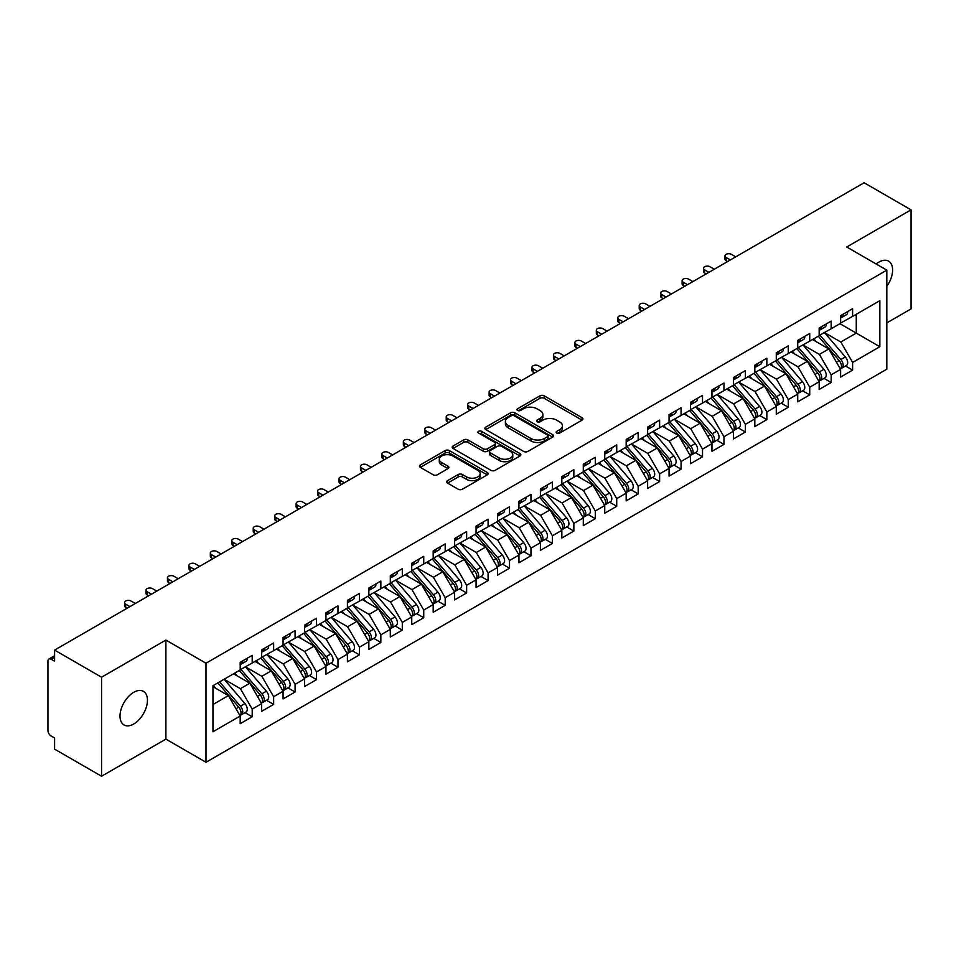 <?xml version="1.0" encoding="UTF-8"?>
<svg xmlns="http://www.w3.org/2000/svg" width="959" height="959" viewBox="0 0 959 959"><rect width="100%" height="100%" fill="white"/><g stroke="black" fill="none" stroke-linecap="round" stroke-linejoin="round"><path stroke-width="1.44" d="M556.759 433.048A2.086 1.199 0 0 0 559.708 433.048L582.065 420.138A2.973 1.714 0 0 0 582.94 418.915A2.973 1.714 0 0 0 582.065 417.704L544.185 395.827A2.973 1.714 0 0 0 539.965 395.827L517.608 408.738A2.086 1.199 0 0 0 516.997 409.589A2.086 1.199 0 0 0 517.608 410.44A2.086 1.199 0 0 0 520.557 410.44L523.446 408.774A9.53 5.502 0 0 1 536.92 408.774L540.073 410.596A9.53 5.502 0 0 1 542.866 414.48A9.53 5.502 0 0 1 540.073 418.376L537.184 420.042A2.086 1.199 0 0 0 536.572 420.893A2.086 1.199 0 0 0 537.184 421.744A2.086 1.199 0 0 0 540.133 421.744L543.022 420.078A9.53 5.502 0 0 1 556.496 420.078L559.648 421.9A9.53 5.502 0 0 1 562.442 425.784A9.53 5.502 0 0 1 559.648 429.68L556.759 431.346A2.086 1.199 0 0 0 556.148 432.197A2.086 1.199 0 0 0 556.759 433.048L556.759 431.346M133.721 724.009A19.408 11.208 120 0 0 146.403 706.903A19.408 11.208 120 0 0 143.43 691.355A19.408 11.208 120 0 0 133.721 692.314A19.408 11.208 120 0 0 121.05 709.42A19.408 11.208 120 0 0 124.023 724.968A19.408 11.208 120 0 0 133.721 724.009M886.823 286.297A19.408 11.208 120 0 0 888.585 261.136A19.408 11.208 120 0 0 878.888 262.107A19.408 11.208 120 0 0 876.154 263.989M447.565 480.651A2.973 1.714 0 0 0 446.702 481.874A2.973 1.714 0 0 0 447.565 483.084L458.198 489.222A2.973 1.714 0 0 0 462.406 489.222L487.244 474.885A2.973 1.714 0 0 0 488.119 473.662A2.973 1.714 0 0 0 487.244 472.451L449.363 450.574A2.973 1.714 0 0 0 445.144 450.574L420.318 464.911A2.973 1.714 0 0 0 419.443 466.134A2.973 1.714 0 0 0 420.318 467.345L433.156 474.765A2.973 1.714 0 0 0 437.364 474.765L447.985 468.627A2.973 1.714 0 0 0 448.86 467.405A2.973 1.714 0 0 0 447.985 466.194L441.619 462.514A7.96 4.591 0 0 1 439.294 459.265A7.96 4.591 0 0 1 444.209 455.022A7.96 4.591 0 0 1 452.888 456.016L477.822 470.413A7.96 4.591 0 0 1 480.159 473.662A7.96 4.591 0 0 1 475.244 477.918A7.96 4.591 0 0 1 466.565 476.911L462.406 474.513A2.973 1.714 0 0 0 458.198 474.513L447.565 480.651L447.565 483.084M886.823 322.895L911.05 308.906L911.05 209.853L864.083 182.749L54.603 650.094L54.603 661.242L51.163 659.265A4.543 2.625 -120 0 0 48.897 659.037A4.543 2.625 -120 0 0 47.95 661.123L47.95 730.446A4.543 2.625 -120 0 0 51.163 736.021L54.603 737.998L54.603 749.147L101.558 776.251L165.895 739.113L205.993 762.261L205.993 663.22L165.895 640.073L101.558 677.21L54.603 650.094M911.05 209.853L846.725 247.002L886.823 270.15L205.993 663.22M523.662 451.425A2.973 1.714 0 0 0 527.87 451.425L552.708 437.088A2.973 1.714 0 0 0 553.583 435.877A2.973 1.714 0 0 0 552.708 434.655L514.815 412.79A2.973 1.714 0 0 0 510.608 412.79L485.769 427.127A2.973 1.714 0 0 0 484.894 428.337A2.973 1.714 0 0 0 485.769 429.548L523.662 451.425M479.344 433.492A2.086 1.199 0 0 1 481.454 433.792L519.934 456.004L495.144 470.33A2.973 1.714 0 0 1 490.924 470.33L453.044 448.452L463.677 442.363L463.677 439.881L453.044 446.019A2.973 1.714 0 0 0 452.168 447.23A2.973 1.714 0 0 0 453.044 448.452L453.044 446.019M463.677 442.363A2.973 1.714 0 0 1 467.884 442.363L467.884 439.881A2.973 1.714 0 0 0 463.677 439.881M467.884 439.881L483.24 448.752A2.973 1.714 0 0 0 487.46 448.752L494.508 444.688A2.973 1.714 0 0 0 495.383 443.466A2.973 1.714 0 0 0 494.508 442.255L478.505 433.012A2.086 1.199 0 0 1 477.906 432.161A2.086 1.199 0 0 1 479.188 431.059A2.086 1.199 0 0 1 481.454 431.31L519.97 453.559A2.973 1.714 0 0 1 520.845 454.77A2.973 1.714 0 0 1 519.97 455.981L519.97 453.559M205.993 762.261L886.823 369.191L886.823 270.15M839.964 323.698L879.847 346.726L879.847 300.67L852.611 316.386L852.611 308.714L840.611 315.643L840.611 323.327L831.177 328.769L831.177 321.097L819.166 328.026L819.166 335.698L809.732 341.152L809.732 333.468L797.72 340.409L797.72 348.081L788.286 353.535L788.286 345.851L776.275 352.792L776.275 360.464L766.84 365.906L766.84 358.234L754.829 365.163L754.829 372.847L745.395 378.29L745.395 370.618L733.395 377.546L733.395 385.218L723.961 390.673L723.961 383.001L711.95 389.929L711.95 397.601L702.515 403.056L702.515 395.372L690.504 402.312L690.504 409.984L681.07 415.427L681.07 407.755L669.058 414.684L669.058 422.368L659.624 427.81L659.624 420.138L647.613 427.067L647.613 434.751L638.179 440.193L638.179 432.521L626.179 439.45L626.179 447.122L616.733 452.576L616.733 444.892L604.733 451.833L604.733 459.505L595.299 464.947L595.299 457.275L583.288 464.204L583.288 471.888L573.854 477.33L573.854 469.658L561.842 476.587L561.842 484.271L552.408 489.713L552.408 482.041L540.397 488.97L540.397 496.642L530.962 502.096L530.962 494.412L518.951 501.353L518.951 509.025L509.517 514.48L509.517 506.796L497.517 513.736L497.517 521.408L488.083 526.851L488.083 519.179L476.072 526.107L476.072 533.791L466.637 539.234L466.637 531.562L454.626 538.49L454.626 546.162L445.192 551.617L445.192 543.945L433.18 550.874L433.18 558.546L423.746 564L423.746 556.316L411.735 563.257L411.735 570.929L402.3 576.371L402.3 568.699L390.301 575.628L390.301 583.312L380.855 588.754L380.855 581.082L368.855 588.011L368.855 595.683L359.421 601.137L359.421 593.465L347.41 600.394L347.41 608.066L337.976 613.52L337.976 605.836L325.964 612.777L325.964 620.449L316.53 625.891L316.53 618.219L304.518 625.148L304.518 632.832L295.084 638.274L295.084 630.602L283.073 637.531L283.073 645.215L273.639 650.658L273.639 642.986L261.639 649.914L261.639 657.586L252.205 663.041L252.205 655.357L240.194 662.297L240.194 669.969L212.958 685.697L212.958 731.753L240.194 716.025L228.398 695.599L212.958 686.68M879.847 346.726L852.611 362.442L840.827 342.015L824.524 332.605M845.49 366.002L852.611 370.126L852.611 362.442M852.611 370.126L840.611 377.055L840.611 369.383L831.177 374.825L819.382 354.398L803.079 344.988M824.045 378.385L831.177 382.497L831.177 374.825M831.177 382.497L819.166 389.438L819.166 381.754L809.732 387.208L797.936 366.782L781.633 357.371M802.599 390.769L809.732 394.88L809.732 387.208M809.732 394.88L797.72 401.809L797.72 394.137L788.286 399.591L776.49 379.153L760.199 369.754L781.01 394.065L776.514 396.666A6.066 3.5 60 0 1 778.852 402.432A6.066 3.5 60 0 1 777.593 405.201A6.066 3.5 60 0 1 776.61 405.489M781.153 403.152L788.286 407.263L788.286 399.591M788.286 407.263L776.275 414.192L776.275 406.52L766.84 411.962L755.045 391.536L738.754 382.126M759.72 415.523L766.84 419.646L766.84 411.962M766.84 419.646L754.829 426.575L754.829 418.903L745.395 424.346L733.611 403.919L717.308 394.509M738.274 427.906L745.395 432.018L745.395 424.346M745.395 432.018L733.395 438.958L733.395 431.274L723.961 436.729L712.165 416.302L695.862 406.892M716.829 440.289L723.961 444.401L723.961 436.729M723.961 444.401L711.95 451.329L711.95 443.657L702.515 449.112L690.72 428.685L674.417 419.275L695.239 443.585L690.732 446.187A6.066 3.5 60 0 1 693.081 451.953A6.066 3.5 60 0 1 691.823 454.722A6.066 3.5 60 0 1 690.84 455.01M695.383 452.672L702.515 456.784L702.515 449.112M702.515 456.784L690.504 463.712L690.504 456.04L681.07 461.483L669.274 441.056L652.983 431.646L673.793 455.969L669.286 458.57A6.066 3.5 60 0 1 671.636 464.324A6.066 3.5 60 0 1 670.377 467.105A6.066 3.5 60 0 1 669.394 467.381M673.937 465.043L681.07 469.167L681.07 461.483M681.07 469.167L669.058 476.096L669.058 468.424L659.624 473.866L647.828 453.439L631.537 444.029M652.504 477.426L659.624 481.538L659.624 473.866M659.624 481.538L647.613 488.479L647.613 480.795L638.179 486.249L626.383 465.822L610.092 456.412M631.058 489.809L638.179 493.921L638.179 486.249M638.179 493.921L626.179 500.862L626.179 493.178L616.733 498.632L604.949 478.205L588.646 468.795M609.612 502.192L616.733 506.304L616.733 498.632M616.733 506.304L604.733 513.233L604.733 505.561L595.299 511.003L583.504 490.576L567.201 481.166L588.023 505.489L583.516 508.09A6.066 3.5 60 0 1 585.865 513.856A6.066 3.5 60 0 1 584.606 516.625A6.066 3.5 60 0 1 583.623 516.913M588.167 514.563L595.299 518.687L595.299 511.003M595.299 518.687L583.288 525.616L583.288 517.944L573.854 523.386L562.058 502.96L545.755 493.549M566.721 526.947L573.854 531.07L573.854 523.386M573.854 531.07L561.842 537.999L561.842 530.327L552.408 535.769L540.612 515.343L524.321 505.932M545.275 539.33L552.408 543.441L552.408 535.769M552.408 543.441L540.397 550.382L540.397 542.698L530.962 548.152L519.167 527.726L502.876 518.316L523.686 542.626L519.191 545.227A6.066 3.5 60 0 1 521.528 550.993A6.066 3.5 60 0 1 520.269 553.763A6.066 3.5 60 0 1 519.287 554.05M523.842 551.713L530.962 555.824L530.962 548.152M530.962 555.824L518.951 562.753L518.951 555.081L509.517 560.524L497.721 540.097L481.43 530.687L502.252 555.009L497.745 557.611A6.066 3.5 60 0 1 500.083 563.377A6.066 3.5 60 0 1 498.824 566.146A6.066 3.5 60 0 1 497.853 566.433M502.396 564.096L509.517 568.207L509.517 560.524M509.517 568.207L497.517 575.136L497.517 567.464L488.083 572.907L476.287 552.48L459.984 543.07L480.807 567.392L476.299 569.982A6.066 3.5 60 0 1 478.637 575.748A6.066 3.5 60 0 1 477.39 578.529A6.066 3.5 60 0 1 476.407 578.804M480.95 576.467L488.083 580.591L488.083 572.907M488.083 580.591L476.072 587.519L476.072 579.847L466.637 585.29L454.842 564.863L438.539 555.453M459.505 588.85L466.637 592.962L466.637 585.29M466.637 592.962L454.626 599.902L454.626 592.218L445.192 597.673L433.396 577.246L417.105 567.836M438.059 601.233L445.192 605.345L445.192 597.673M445.192 605.345L433.18 612.274L433.18 604.602L423.746 610.056L411.95 589.617L395.659 580.219M416.626 613.616L423.746 617.728L423.746 610.056M423.746 617.728L411.735 624.657L411.735 616.985L402.3 622.427L390.505 602L374.214 592.59L395.024 616.913L390.529 619.514A6.066 3.5 60 0 1 392.866 625.268A6.066 3.5 60 0 1 391.608 628.049A6.066 3.5 60 0 1 390.625 628.325M395.18 625.987L402.3 630.111L402.3 622.427M402.3 630.111L390.301 637.04L390.301 629.368L380.855 634.81L369.071 614.383L352.768 604.973M373.734 638.37L380.855 642.482L380.855 634.81M380.855 642.482L368.855 649.423L368.855 641.739L359.421 647.193L347.626 626.766L331.323 617.356M352.289 650.753L359.421 654.865L359.421 647.193M359.421 654.865L347.41 661.806L347.41 654.122L337.976 659.576L326.18 639.15L309.877 629.739L330.699 654.05L326.192 656.651A6.066 3.5 60 0 1 328.541 662.417A6.066 3.5 60 0 1 327.283 665.186A6.066 3.5 60 0 1 326.3 665.474M330.843 663.137L337.976 667.248L337.976 659.576M337.976 667.248L325.964 674.177L325.964 666.505L316.53 671.947L304.734 651.521L288.443 642.11L309.254 666.433L304.758 669.034A6.066 3.5 60 0 1 307.096 674.788A6.066 3.5 60 0 1 305.837 677.569A6.066 3.5 60 0 1 304.854 677.845M309.397 675.508L316.53 679.631L316.53 671.947M316.53 679.631L304.518 686.56L304.518 678.888L295.084 684.33L283.289 663.904L266.998 654.494M287.964 687.891L295.084 692.002L295.084 684.33M295.084 692.002L283.073 698.943L283.073 691.259L273.639 696.714L261.843 676.287L245.552 666.877M266.518 700.274L273.639 704.385L273.639 696.714M273.639 704.385L261.639 711.326L261.639 703.642L252.205 709.097L240.409 688.67L224.106 679.26L244.929 703.57L240.421 706.172A6.066 3.5 60 0 1 242.759 711.938A6.066 3.5 60 0 1 241.512 714.707A6.066 3.5 60 0 1 240.529 714.994M245.072 712.657L252.205 716.769L252.205 709.097M252.205 716.769L240.194 723.697L240.194 716.025M240.194 669.718L252.205 663.041M212.958 704.517L228.398 695.599M261.639 657.347L273.639 650.658M240.409 688.67L249.843 683.216L233.54 673.805M261.639 703.642L249.843 683.216M283.073 644.963L295.084 638.274M261.843 676.287L271.289 670.832L254.986 661.422M283.073 691.259L271.289 670.832M304.518 632.58L316.53 625.891M283.289 663.904L292.723 658.461L276.432 649.051M304.518 678.888L292.723 658.461M325.964 620.197L337.976 613.52M304.734 651.521L314.168 646.078L297.877 636.668M325.964 666.505L314.168 646.078M347.41 607.826L359.421 601.137M326.18 639.15L335.614 633.695L319.311 624.285M347.41 654.122L335.614 633.695M368.855 595.443L380.855 588.754M347.626 626.766L357.06 621.312L340.757 611.902M368.855 641.739L357.06 621.312M390.301 583.06L402.3 576.371M369.071 614.383L378.505 608.941L362.202 599.531M390.301 629.368L378.505 608.941M411.735 570.677L423.746 564M390.505 602L399.939 596.558L383.648 587.148M411.735 616.985L399.939 596.558M433.18 558.306L445.192 551.617M411.95 589.617L421.385 584.175L405.094 574.765M433.18 604.602L421.385 584.175M454.626 545.923L466.637 539.234M433.396 577.246L442.83 571.792L426.539 562.382M454.626 592.218L442.83 571.792M476.072 533.54L488.083 526.851M454.842 564.863L464.276 559.421L447.973 550.01M476.072 579.847L464.276 559.421M497.517 521.157L509.517 514.48M476.287 552.48L485.722 547.038L469.419 537.627M497.517 567.464L485.722 547.038M518.951 508.773L530.962 502.096M497.721 540.097L507.167 534.654L490.864 525.244M518.951 555.081L507.167 534.654M540.397 496.402L552.408 489.713M519.167 527.726L528.601 522.271L512.31 512.861M540.397 542.698L528.601 522.271M561.842 484.019L573.854 477.33M540.612 515.343L550.046 509.888L533.755 500.49M561.842 530.327L550.046 509.888M583.288 471.636L595.299 464.947M562.058 502.96L571.492 497.517L555.201 488.107M583.288 517.944L571.492 497.517M604.733 459.253L616.733 452.576M583.504 490.576L592.938 485.134L576.635 475.724M604.733 505.561L592.938 485.134M626.179 446.882L638.179 440.193M604.949 478.205L614.383 472.751L598.08 463.341M626.179 493.178L614.383 472.751M647.613 434.499L659.624 427.81M626.383 465.822L635.817 460.368L619.526 450.958M647.613 480.795L635.817 460.368M669.058 422.116L681.07 415.427M647.828 453.439L657.263 447.997L640.972 438.587M669.058 468.424L657.263 447.997M690.504 409.733L702.515 403.056M669.274 441.056L678.708 435.614L662.417 426.204M690.504 456.04L678.708 435.614M711.95 397.362L723.961 390.673M690.72 428.685L700.154 423.231L683.851 413.82M711.95 443.657L700.154 423.231M733.395 384.979L745.395 378.29M712.165 416.302L721.6 410.848L705.297 401.437M733.395 431.274L721.6 410.848M754.829 372.595L766.84 365.906M733.611 403.919L743.045 398.476L726.742 389.066M754.829 418.903L743.045 398.476M776.275 360.212L788.286 353.535M755.045 391.536L764.479 386.093L748.188 376.683M776.275 406.52L764.479 386.093M797.72 347.841L809.732 341.152M776.49 379.153L785.924 373.71L769.633 364.3M797.72 394.137L785.924 373.71M819.166 335.458L831.177 328.769M797.936 366.782L807.37 361.327L791.079 351.917M819.166 381.754L807.37 361.327M840.611 323.075L852.611 316.386M840.827 342.015L856.267 333.109L856.267 314.288L879.847 300.67M819.382 354.398L828.816 348.944L812.513 339.546M840.611 369.383L828.816 348.944M101.558 677.21L101.558 776.251M165.895 739.113L165.895 640.073M557.587 433.336L559.648 432.149A9.53 5.502 0 0 0 562.442 428.265L562.442 425.784M542.866 414.48L542.866 416.961A9.53 5.502 0 0 1 540.073 420.845L538.011 422.044M582.065 417.704L582.065 420.138L544.185 398.309A2.973 1.714 0 0 0 539.965 398.309L518.435 410.74M552.66 437.112L514.815 415.259A2.973 1.714 0 0 0 510.608 415.259L485.805 429.572L485.769 427.127M547.445 436.729A2.086 1.199 0 0 0 548.057 435.877A2.086 1.199 0 0 0 547.445 435.026L514.192 415.822A2.086 1.199 0 0 0 511.243 415.822L508.186 417.585A9.53 5.502 0 0 0 505.393 421.469A9.53 5.502 0 0 0 508.186 425.364L530.914 438.491A9.53 5.502 0 0 0 544.388 438.491L547.445 436.729L547.445 439.198A2.086 1.199 0 0 0 548.057 438.347L548.057 435.877M505.393 421.469L505.393 423.95A9.53 5.502 0 0 0 508.186 427.834L508.186 425.364M547.445 439.198L544.388 440.96A9.53 5.502 0 0 1 530.914 440.96L508.186 427.834M467.884 442.363L483.24 451.233A2.973 1.714 0 0 0 487.46 451.233L494.508 447.158A2.973 1.714 0 0 0 495.383 445.947L495.383 443.466M499.195 457.958A7.96 4.591 0 0 0 507.862 458.953A7.96 4.591 0 0 0 512.777 454.71A7.96 4.591 0 0 0 510.452 451.461L501.665 446.379A2.973 1.714 0 0 0 497.457 446.379L490.397 450.454A2.973 1.714 0 0 0 489.534 451.665A2.973 1.714 0 0 0 490.397 452.888L499.195 457.958L499.195 460.44A7.96 4.591 0 0 0 507.862 461.435A7.96 4.591 0 0 0 512.777 457.179L512.777 454.71M489.534 451.665L489.534 454.146A2.973 1.714 0 0 0 490.397 455.357L490.397 452.888M499.195 460.44L490.397 455.357M480.159 473.662L480.159 476.143A7.96 4.591 0 0 1 475.244 480.387A7.96 4.591 0 0 1 466.565 479.392L462.406 476.995A2.973 1.714 0 0 0 458.198 476.995L447.613 483.108M439.294 459.265L439.294 461.747A7.96 4.591 0 0 0 441.619 464.995L441.619 462.514M447.985 466.194L447.985 468.627L441.619 464.995M487.244 472.451L487.244 474.885L449.363 453.056A2.973 1.714 0 0 0 445.144 453.056L420.354 467.369M819.993 335.218L840.839 359.517A6.066 3.5 60 0 1 843.177 365.283A6.066 3.5 60 0 1 841.93 368.064L846.425 365.463A6.066 3.5 -120 0 0 847.684 362.682A6.066 3.5 -120 0 0 845.347 356.928L824.5 332.629M841.93 368.064A6.066 3.5 60 0 1 840.947 368.34M818.279 336.213L839.125 360.512A6.066 3.5 60 0 1 841.463 366.278A6.066 3.5 60 0 1 840.36 368.951M816.253 341.692L813.771 338.815M840.611 318.004A6.066 3.5 -120 0 0 841.463 315.523A6.066 3.5 -120 0 0 841.451 315.163M840.947 317.597A6.066 3.5 -120 0 0 841.93 317.309A6.066 3.5 -120 0 0 843.177 314.54A6.066 3.5 -120 0 0 843.165 314.168M847.672 311.567A6.066 3.5 60 0 1 847.684 311.939A6.066 3.5 60 0 1 846.425 314.72L841.93 317.309M735.745 256.844L731.465 254.363A3.788 2.194 -0 0 0 727.33 253.895A3.788 2.194 -0 0 0 724.992 255.909A3.788 2.194 -0 0 0 726.095 257.456L726.095 260.68A3.788 2.194 180 0 1 724.992 259.134L724.992 255.909M727.605 261.543L726.095 260.68M730.386 259.937L726.095 257.456M798.547 347.602L819.394 371.9A6.066 3.5 60 0 1 821.743 377.666A6.066 3.5 60 0 1 820.484 380.447L824.98 377.846A6.066 3.5 -120 0 0 826.238 375.065A6.066 3.5 -120 0 0 823.901 369.299L803.055 345M820.484 380.447A6.066 3.5 60 0 1 819.501 380.723M796.833 348.596L817.679 372.895A6.066 3.5 60 0 1 820.017 378.661A6.066 3.5 60 0 1 818.926 381.334M794.807 354.075L792.338 351.198M777.114 359.985L797.948 384.283A6.066 3.5 60 0 1 800.297 390.049A6.066 3.5 60 0 1 799.039 392.818L803.546 390.229A6.066 3.5 -120 0 0 804.793 387.448A6.066 3.5 -120 0 0 802.455 381.682L781.609 357.383M799.039 392.818A6.066 3.5 60 0 1 798.056 393.106M775.387 360.98L796.234 385.278A6.066 3.5 60 0 1 798.583 391.032A6.066 3.5 60 0 1 797.48 393.717M773.362 366.458L770.892 363.569M777.593 405.201L782.1 402.6A6.066 3.5 -120 0 0 783.359 399.831A6.066 3.5 -120 0 0 781.01 394.065M753.954 373.351L774.788 397.649A6.066 3.5 60 0 1 777.138 403.415A6.066 3.5 60 0 1 776.035 406.101M751.916 378.841L749.447 375.952M755.668 372.368L776.514 396.666M734.222 384.739L755.069 409.049A6.066 3.5 60 0 1 757.406 414.803A6.066 3.5 60 0 1 756.148 417.585L760.655 414.983A6.066 3.5 -120 0 0 761.914 412.214A6.066 3.5 -120 0 0 759.564 406.448L738.73 382.15M756.148 417.585A6.066 3.5 60 0 1 755.165 417.86M732.508 385.734L753.354 410.032A6.066 3.5 60 0 1 755.692 415.798A6.066 3.5 60 0 1 754.589 418.472M730.47 391.212L728.001 388.335M819.166 330.387A6.066 3.5 -120 0 0 820.017 327.906A6.066 3.5 -120 0 0 820.005 327.534M819.501 329.98A6.066 3.5 -120 0 0 820.484 329.692A6.066 3.5 -120 0 0 821.743 326.923A6.066 3.5 -120 0 0 821.731 326.551M826.226 323.95A6.066 3.5 60 0 1 826.238 324.322A6.066 3.5 60 0 1 824.98 327.091L820.484 329.692M714.311 269.215L710.02 266.746A3.788 2.194 -0 0 0 705.884 266.266A3.788 2.194 -0 0 0 703.546 268.292A3.788 2.194 -0 0 0 704.661 269.839L704.661 273.063A3.788 2.194 180 0 1 703.546 271.517L703.546 268.292M706.16 273.926L704.661 273.063M708.941 272.32L704.661 269.839M797.72 342.771A6.066 3.5 -120 0 0 798.583 340.289A6.066 3.5 -120 0 0 798.571 339.918M798.056 342.351A6.066 3.5 -120 0 0 799.039 342.075A6.066 3.5 -120 0 0 800.297 339.294A6.066 3.5 -120 0 0 800.286 338.923M804.781 336.333A6.066 3.5 60 0 1 804.793 336.693A6.066 3.5 60 0 1 803.546 339.474L799.039 342.075M692.866 281.598L688.574 279.129A3.788 2.194 -0 0 0 684.438 278.649A3.788 2.194 -0 0 0 682.101 280.675A3.788 2.194 -0 0 0 683.216 282.222L683.216 285.434A3.788 2.194 180 0 1 682.101 283.888L682.101 280.675M684.714 286.309L683.216 285.434M687.507 284.691L683.216 282.222M776.275 355.142A6.066 3.5 -120 0 0 777.138 352.672A6.066 3.5 -120 0 0 777.126 352.301M776.61 354.734A6.066 3.5 -120 0 0 777.593 354.458A6.066 3.5 -120 0 0 778.852 351.677A6.066 3.5 -120 0 0 778.84 351.306M783.347 348.704A6.066 3.5 60 0 1 783.359 349.076A6.066 3.5 60 0 1 782.1 351.857L777.593 354.458M671.42 293.981L667.128 291.5A3.788 2.194 -0 0 0 663.005 291.033A3.788 2.194 -0 0 0 660.655 293.058A3.788 2.194 -0 0 0 661.77 294.605L661.77 297.817A3.788 2.194 180 0 1 660.655 296.271L660.655 293.058M663.268 298.681L661.77 297.817M666.061 297.074L661.77 294.605M754.829 367.525A6.066 3.5 -120 0 0 755.692 365.043A6.066 3.5 -120 0 0 755.68 364.684M755.165 367.117A6.066 3.5 -120 0 0 756.148 366.829A6.066 3.5 -120 0 0 757.406 364.06A6.066 3.5 -120 0 0 757.394 363.689M761.902 361.087A6.066 3.5 60 0 1 761.914 361.459A6.066 3.5 60 0 1 760.655 364.24L756.148 366.829M649.974 306.365L645.683 303.883A3.788 2.194 -0 0 0 641.559 303.416A3.788 2.194 -0 0 0 639.221 305.43A3.788 2.194 -0 0 0 640.324 306.976L640.324 310.201A3.788 2.194 180 0 1 639.221 308.654L639.221 305.43M641.823 311.064L640.324 310.201M644.616 309.457L640.324 306.976M712.777 397.122L733.623 421.421A6.066 3.5 60 0 1 735.961 427.187A6.066 3.5 60 0 1 734.702 429.968L739.209 427.366A6.066 3.5 -120 0 0 740.468 424.585A6.066 3.5 -120 0 0 738.13 418.819L717.284 394.521M734.702 429.968A6.066 3.5 60 0 1 733.731 430.243M711.063 398.117L731.909 422.416A6.066 3.5 60 0 1 734.246 428.182A6.066 3.5 60 0 1 733.144 430.855M709.025 403.595L706.555 400.718M733.395 379.908A6.066 3.5 -120 0 0 734.246 377.426A6.066 3.5 -120 0 0 734.234 377.055M733.731 379.5A6.066 3.5 -120 0 0 734.702 379.213A6.066 3.5 -120 0 0 735.961 376.443A6.066 3.5 -120 0 0 735.949 376.072M740.456 373.471A6.066 3.5 60 0 1 740.468 373.842A6.066 3.5 60 0 1 739.209 376.611L734.702 379.213M628.529 318.736L624.249 316.266A3.788 2.194 -0 0 0 620.113 315.787A3.788 2.194 -0 0 0 617.776 317.813A3.788 2.194 -0 0 0 618.879 319.359L618.879 322.584A3.788 2.194 180 0 1 617.776 321.037L617.776 317.813M620.389 323.447L618.879 322.584M623.17 321.84L618.879 319.359M691.331 409.505L712.177 433.804A6.066 3.5 60 0 1 714.515 439.57A6.066 3.5 60 0 1 713.268 442.351L717.764 439.749A6.066 3.5 -120 0 0 719.022 436.968A6.066 3.5 -120 0 0 716.685 431.202L695.838 406.904M713.268 442.351A6.066 3.5 60 0 1 712.285 442.626M689.617 410.5L710.463 434.799A6.066 3.5 60 0 1 712.801 440.565A6.066 3.5 60 0 1 711.698 443.238M687.591 415.978L685.11 413.101M691.823 454.722L696.33 452.121A6.066 3.5 -120 0 0 697.577 449.351A6.066 3.5 -120 0 0 695.239 443.585M668.171 422.871L689.018 447.17A6.066 3.5 60 0 1 691.367 452.936A6.066 3.5 60 0 1 690.264 455.621M666.145 428.361L663.676 425.472M669.885 421.888L690.732 446.187M670.377 467.105L674.884 464.504A6.066 3.5 -120 0 0 676.131 461.735A6.066 3.5 -120 0 0 673.793 455.969M646.726 435.254L667.572 459.553A6.066 3.5 60 0 1 669.921 465.319A6.066 3.5 60 0 1 668.819 467.992M644.7 440.732L642.23 437.855M648.452 434.271L669.286 458.57M627.006 446.642L647.852 470.941A6.066 3.5 60 0 1 650.19 476.707A6.066 3.5 60 0 1 648.931 479.488L653.439 476.887A6.066 3.5 -120 0 0 654.697 474.106A6.066 3.5 -120 0 0 652.348 468.34L631.501 444.041M648.931 479.488A6.066 3.5 60 0 1 647.948 479.764M625.292 447.637L646.138 471.936A6.066 3.5 60 0 1 648.476 477.702A6.066 3.5 60 0 1 647.373 480.375M623.254 453.116L620.785 450.239M711.95 392.291A6.066 3.5 -120 0 0 712.801 389.81A6.066 3.5 -120 0 0 712.789 389.438M712.285 391.871A6.066 3.5 -120 0 0 713.268 391.596A6.066 3.5 -120 0 0 714.515 388.815A6.066 3.5 -120 0 0 714.515 388.455M719.01 385.854A6.066 3.5 60 0 1 719.022 386.225A6.066 3.5 60 0 1 717.764 388.994L713.268 391.596M607.083 331.119L602.803 328.649A3.788 2.194 -0 0 0 598.668 328.17A3.788 2.194 -0 0 0 596.33 330.196A3.788 2.194 -0 0 0 597.445 331.742L597.445 334.955A3.788 2.194 180 0 1 596.33 333.408L596.33 330.196M598.943 335.83L597.445 334.955M601.725 334.212L597.445 331.742M690.504 404.662A6.066 3.5 -120 0 0 691.367 402.193A6.066 3.5 -120 0 0 691.355 401.821M690.84 404.254A6.066 3.5 -120 0 0 691.823 403.979A6.066 3.5 -120 0 0 693.081 401.198A6.066 3.5 -120 0 0 693.069 400.826M697.565 398.225A6.066 3.5 60 0 1 697.577 398.596A6.066 3.5 60 0 1 696.33 401.377L691.823 403.979M585.649 343.502L581.358 341.02A3.788 2.194 -0 0 0 577.222 340.553A3.788 2.194 -0 0 0 574.885 342.579A3.788 2.194 -0 0 0 575.999 344.125L575.999 347.338A3.788 2.194 180 0 1 574.885 345.791L574.885 342.579M577.498 348.201L575.999 347.338M580.279 346.595L575.999 344.125M669.058 417.045A6.066 3.5 -120 0 0 669.921 414.576A6.066 3.5 -120 0 0 669.909 414.204M669.394 416.638A6.066 3.5 -120 0 0 670.377 416.362A6.066 3.5 -120 0 0 671.636 413.581A6.066 3.5 -120 0 0 671.624 413.209M676.131 410.608A6.066 3.5 60 0 1 676.131 410.979A6.066 3.5 60 0 1 674.884 413.761L670.377 416.362M564.204 355.885L559.912 353.403A3.788 2.194 -0 0 0 555.776 352.936A3.788 2.194 -0 0 0 553.439 354.95A3.788 2.194 -0 0 0 554.554 356.496L554.554 359.721A3.788 2.194 180 0 1 553.439 358.175L553.439 354.95M556.052 360.584L554.554 359.721M558.845 358.978L554.554 356.496M647.613 429.428A6.066 3.5 -120 0 0 648.476 426.947A6.066 3.5 -120 0 0 648.464 426.575M647.948 429.021A6.066 3.5 -120 0 0 648.931 428.733A6.066 3.5 -120 0 0 650.19 425.964A6.066 3.5 -120 0 0 650.178 425.592M654.685 422.991A6.066 3.5 60 0 1 654.697 423.363A6.066 3.5 60 0 1 653.439 426.132L648.931 428.733M542.758 368.268L538.467 365.787A3.788 2.194 -0 0 0 534.343 365.307A3.788 2.194 -0 0 0 531.993 367.333A3.788 2.194 -0 0 0 533.108 368.879L533.108 372.104A3.788 2.194 180 0 1 531.993 370.558L531.993 367.333M534.607 372.967L533.108 372.104M537.4 371.361L533.108 368.879M605.561 459.025L626.407 483.324A6.066 3.5 60 0 1 628.744 489.09A6.066 3.5 60 0 1 627.486 491.871L631.993 489.27A6.066 3.5 -120 0 0 633.252 486.489A6.066 3.5 -120 0 0 630.902 480.723L610.068 456.424M627.486 491.871A6.066 3.5 60 0 1 626.515 492.147M603.846 460.02L624.693 484.319A6.066 3.5 60 0 1 627.03 490.085A6.066 3.5 60 0 1 625.927 492.758M601.808 465.499L599.339 462.622M584.115 471.408L604.961 495.707A6.066 3.5 60 0 1 607.299 501.473A6.066 3.5 60 0 1 606.052 504.242L610.547 501.641A6.066 3.5 -120 0 0 611.806 498.872A6.066 3.5 -120 0 0 609.468 493.106L588.622 468.807M606.052 504.242A6.066 3.5 60 0 1 605.069 504.53M582.401 472.391L603.247 496.69A6.066 3.5 60 0 1 605.585 502.456A6.066 3.5 60 0 1 604.482 505.141M580.375 477.882L577.893 474.993M584.606 516.625L589.102 514.024A6.066 3.5 -120 0 0 590.36 511.255A6.066 3.5 -120 0 0 588.023 505.489M560.955 484.774L581.801 509.073A6.066 3.5 60 0 1 584.139 514.839A6.066 3.5 60 0 1 583.048 517.524M558.929 490.253L556.46 487.376M562.669 483.792L583.516 508.09M541.224 496.163L562.07 520.461A6.066 3.5 60 0 1 564.419 526.227A6.066 3.5 60 0 1 563.161 529.008L567.668 526.407A6.066 3.5 -120 0 0 568.915 523.626A6.066 3.5 -120 0 0 566.577 517.872L545.731 493.573M563.161 529.008A6.066 3.5 60 0 1 562.178 529.284M539.509 497.158L560.356 521.456A6.066 3.5 60 0 1 562.705 527.222A6.066 3.5 60 0 1 561.602 529.895M537.484 502.636L535.014 499.759M519.79 508.546L540.636 532.844A6.066 3.5 60 0 1 542.974 538.61A6.066 3.5 60 0 1 541.715 541.391L546.222 538.79A6.066 3.5 -120 0 0 547.481 536.009A6.066 3.5 -120 0 0 545.132 530.243L524.285 505.944M541.715 541.391A6.066 3.5 60 0 1 540.732 541.667M518.076 509.541L538.91 533.839A6.066 3.5 60 0 1 541.26 539.605A6.066 3.5 60 0 1 540.157 542.279M516.038 515.019L513.568 512.142M626.179 441.811A6.066 3.5 -120 0 0 627.03 439.33A6.066 3.5 -120 0 0 627.018 438.958M626.515 441.404A6.066 3.5 -120 0 0 627.486 441.116A6.066 3.5 -120 0 0 628.744 438.335A6.066 3.5 -120 0 0 628.732 437.975M633.24 435.374A6.066 3.5 60 0 1 633.252 435.746A6.066 3.5 60 0 1 631.993 438.515L627.486 441.116M521.312 380.639L517.021 378.17A3.788 2.194 -0 0 0 512.897 377.69A3.788 2.194 -0 0 0 510.56 379.716A3.788 2.194 -0 0 0 511.662 381.262L511.662 384.487A3.788 2.194 180 0 1 510.56 382.929L510.56 379.716M513.161 385.35L511.662 384.487M515.954 383.744L511.662 381.262M604.733 454.182A6.066 3.5 -120 0 0 605.585 451.713A6.066 3.5 -120 0 0 605.573 451.341M605.069 453.775A6.066 3.5 -120 0 0 606.052 453.499A6.066 3.5 -120 0 0 607.299 450.718A6.066 3.5 -120 0 0 607.287 450.346M611.794 447.745A6.066 3.5 60 0 1 611.806 448.117A6.066 3.5 60 0 1 610.547 450.898L606.052 453.499M499.867 393.022L495.587 390.553A3.788 2.194 -0 0 0 491.452 390.073A3.788 2.194 -0 0 0 489.114 392.099A3.788 2.194 -0 0 0 490.217 393.646L490.217 396.858A3.788 2.194 180 0 1 489.114 395.312L489.114 392.099M491.727 397.733L490.217 396.858M494.508 396.115L490.217 393.646M583.288 466.565A6.066 3.5 -120 0 0 584.139 464.096A6.066 3.5 -120 0 0 584.127 463.724M583.623 466.158A6.066 3.5 -120 0 0 584.606 465.882A6.066 3.5 -120 0 0 585.865 463.101A6.066 3.5 -120 0 0 585.853 462.729M590.348 460.128A6.066 3.5 60 0 1 590.36 460.5A6.066 3.5 60 0 1 589.102 463.281L584.606 465.882M478.433 405.405L474.142 402.924A3.788 2.194 -0 0 0 470.006 402.456A3.788 2.194 -0 0 0 467.668 404.47A3.788 2.194 -0 0 0 468.783 406.029L468.783 409.241A3.788 2.194 180 0 1 467.668 407.695L467.668 404.47M470.282 410.104L468.783 409.241M473.063 408.498L468.783 406.029M561.842 478.949A6.066 3.5 -120 0 0 562.705 476.467A6.066 3.5 -120 0 0 562.693 476.108M562.178 478.541A6.066 3.5 -120 0 0 563.161 478.253A6.066 3.5 -120 0 0 564.419 475.484A6.066 3.5 -120 0 0 564.407 475.113M568.903 472.511A6.066 3.5 60 0 1 568.915 472.883A6.066 3.5 60 0 1 567.668 475.664L563.161 478.253M456.987 417.788L452.696 415.307A3.788 2.194 -0 0 0 448.56 414.839A3.788 2.194 -0 0 0 446.223 416.853A3.788 2.194 -0 0 0 447.338 418.4L447.338 421.624A3.788 2.194 180 0 1 446.223 420.078L446.223 416.853M448.836 422.487L447.338 421.624M451.629 420.881L447.338 418.4M540.397 491.332A6.066 3.5 -120 0 0 541.26 488.85A6.066 3.5 -120 0 0 541.248 488.479M540.732 490.924A6.066 3.5 -120 0 0 541.715 490.636A6.066 3.5 -120 0 0 542.974 487.867A6.066 3.5 -120 0 0 542.962 487.496M547.469 484.894A6.066 3.5 60 0 1 547.481 485.266A6.066 3.5 60 0 1 546.222 488.035L541.715 490.636M435.542 430.159L431.25 427.69A3.788 2.194 -0 0 0 427.127 427.211A3.788 2.194 -0 0 0 424.777 429.236A3.788 2.194 -0 0 0 425.892 430.783L425.892 434.007A3.788 2.194 180 0 1 424.777 432.449L424.777 429.236M427.39 434.871L425.892 434.007M430.183 433.264L425.892 430.783M520.269 553.763L524.777 551.173A6.066 3.5 -120 0 0 526.035 548.392A6.066 3.5 -120 0 0 523.686 542.626M496.63 521.924L517.476 546.222A6.066 3.5 60 0 1 519.814 551.976A6.066 3.5 60 0 1 518.711 554.662M494.592 527.402L492.123 524.513M498.344 520.929L519.191 545.227M518.951 503.703A6.066 3.5 -120 0 0 519.814 501.233A6.066 3.5 -120 0 0 519.802 500.862M519.287 503.295A6.066 3.5 -120 0 0 520.269 503.019A6.066 3.5 -120 0 0 521.528 500.238A6.066 3.5 -120 0 0 521.516 499.867M526.023 497.277A6.066 3.5 60 0 1 526.035 497.637A6.066 3.5 60 0 1 524.777 500.418L520.269 503.019M414.096 442.543L409.805 440.073A3.788 2.194 -0 0 0 405.681 439.594A3.788 2.194 -0 0 0 403.343 441.619A3.788 2.194 -0 0 0 404.446 443.166L404.446 446.379A3.788 2.194 180 0 1 403.343 444.832L403.343 441.619M405.945 447.254L404.446 446.379M408.738 445.635L404.446 443.166M498.824 566.146L503.331 563.544A6.066 3.5 -120 0 0 504.59 560.775A6.066 3.5 -120 0 0 502.252 555.009M475.184 534.295L496.031 558.594A6.066 3.5 60 0 1 498.368 564.36A6.066 3.5 60 0 1 497.265 567.045M473.147 539.785L470.677 536.896M476.899 533.312L497.745 557.611M497.517 516.086A6.066 3.5 -120 0 0 498.368 513.616A6.066 3.5 -120 0 0 498.356 513.245M497.853 515.678A6.066 3.5 -120 0 0 498.824 515.403A6.066 3.5 -120 0 0 500.083 512.621A6.066 3.5 -120 0 0 500.071 512.25M504.578 509.649A6.066 3.5 60 0 1 504.59 510.02A6.066 3.5 60 0 1 503.331 512.801L498.824 515.403M392.651 454.926L388.371 452.444A3.788 2.194 -0 0 0 384.235 451.977A3.788 2.194 -0 0 0 381.898 453.991A3.788 2.194 -0 0 0 383.001 455.549L383.001 458.762A3.788 2.194 180 0 1 381.898 457.215L381.898 453.991M384.499 459.625L383.001 458.762M387.292 458.018L383.001 455.549M477.39 578.529L481.886 575.927A6.066 3.5 -120 0 0 483.144 573.146A6.066 3.5 -120 0 0 480.807 567.392M453.739 546.678L474.585 570.977A6.066 3.5 60 0 1 476.923 576.743A6.066 3.5 60 0 1 475.82 579.416M451.713 552.156L449.232 549.279M455.453 545.683L476.299 569.982M476.072 528.469A6.066 3.5 -120 0 0 476.923 525.988A6.066 3.5 -120 0 0 476.911 525.628M476.407 528.061A6.066 3.5 -120 0 0 477.39 527.774A6.066 3.5 -120 0 0 478.637 525.005A6.066 3.5 -120 0 0 478.625 524.633M483.132 522.032A6.066 3.5 60 0 1 483.144 522.403A6.066 3.5 60 0 1 481.886 525.184L477.39 527.774M371.205 467.309L366.925 464.827A3.788 2.194 -0 0 0 362.79 464.36A3.788 2.194 -0 0 0 360.452 466.374A3.788 2.194 -0 0 0 361.555 467.92L361.555 471.145A3.788 2.194 180 0 1 360.452 469.598L360.452 466.374M363.065 472.008L361.555 471.145M365.847 470.401L361.555 467.92M434.007 558.066L454.854 582.365A6.066 3.5 60 0 1 457.203 588.131A6.066 3.5 60 0 1 455.945 590.912L460.44 588.311A6.066 3.5 -120 0 0 461.699 585.529A6.066 3.5 -120 0 0 459.361 579.763L438.515 555.465M455.945 590.912A6.066 3.5 60 0 1 454.962 591.188M432.293 559.061L453.139 583.36A6.066 3.5 60 0 1 455.489 589.126A6.066 3.5 60 0 1 454.386 591.799M430.267 564.539L427.798 561.662M454.626 540.852A6.066 3.5 -120 0 0 455.489 538.371A6.066 3.5 -120 0 0 455.477 537.999M454.962 540.444A6.066 3.5 -120 0 0 455.945 540.157A6.066 3.5 -120 0 0 457.203 537.388A6.066 3.5 -120 0 0 457.191 537.016M461.687 534.415A6.066 3.5 60 0 1 461.699 534.786A6.066 3.5 60 0 1 460.44 537.555L455.945 540.157M349.771 479.68L345.48 477.21A3.788 2.194 -0 0 0 341.344 476.731A3.788 2.194 -0 0 0 339.007 478.757A3.788 2.194 -0 0 0 340.121 480.303L340.121 483.528A3.788 2.194 180 0 1 339.007 481.981L339.007 478.757M341.62 484.391L340.121 483.528M344.401 482.785L340.121 480.303M412.574 570.449L433.408 594.748A6.066 3.5 60 0 1 435.758 600.514A6.066 3.5 60 0 1 434.499 603.283L439.006 600.694A6.066 3.5 -120 0 0 440.253 597.913A6.066 3.5 -120 0 0 437.915 592.147L417.069 567.848M434.499 603.283A6.066 3.5 60 0 1 433.516 603.571M410.848 571.444L431.694 595.743A6.066 3.5 60 0 1 434.043 601.497A6.066 3.5 60 0 1 432.941 604.182M408.822 576.922L406.352 574.033M433.18 553.235A6.066 3.5 -120 0 0 434.043 550.754A6.066 3.5 -120 0 0 434.031 550.382M433.516 552.816A6.066 3.5 -120 0 0 434.499 552.54A6.066 3.5 -120 0 0 435.758 549.759A6.066 3.5 -120 0 0 435.746 549.387M440.241 546.798A6.066 3.5 60 0 1 440.253 547.157A6.066 3.5 60 0 1 439.006 549.939L434.499 552.54M328.326 492.063L324.034 489.593A3.788 2.194 -0 0 0 319.898 489.114A3.788 2.194 -0 0 0 317.561 491.14A3.788 2.194 -0 0 0 318.676 492.686L318.676 495.899A3.788 2.194 180 0 1 317.561 494.353L317.561 491.14M320.174 496.774L318.676 495.899M322.967 495.156L318.676 492.686M391.128 582.832L411.974 607.131A6.066 3.5 60 0 1 414.312 612.897A6.066 3.5 60 0 1 413.053 615.666L417.561 613.065A6.066 3.5 -120 0 0 418.819 610.296A6.066 3.5 -120 0 0 416.47 604.53L395.623 580.231M413.053 615.666A6.066 3.5 60 0 1 412.07 615.954M389.414 583.815L410.26 608.114A6.066 3.5 60 0 1 412.598 613.88A6.066 3.5 60 0 1 411.495 616.565M387.376 589.306L384.907 586.417M411.735 565.606A6.066 3.5 -120 0 0 412.598 563.137A6.066 3.5 -120 0 0 412.586 562.765M412.07 565.199A6.066 3.5 -120 0 0 413.053 564.923A6.066 3.5 -120 0 0 414.312 562.142A6.066 3.5 -120 0 0 414.3 561.77M418.807 559.169A6.066 3.5 60 0 1 418.819 559.541A6.066 3.5 60 0 1 417.561 562.322L413.053 564.923M306.88 504.446L302.588 501.965A3.788 2.194 -0 0 0 298.465 501.497A3.788 2.194 -0 0 0 296.115 503.523A3.788 2.194 -0 0 0 297.23 505.069L297.23 508.282A3.788 2.194 180 0 1 296.115 506.736L296.115 503.523M298.728 509.145L297.23 508.282M301.522 507.539L297.23 505.069M391.608 628.049L396.115 625.448A6.066 3.5 -120 0 0 397.374 622.679A6.066 3.5 -120 0 0 395.024 616.913M367.968 596.198L388.815 620.497A6.066 3.5 60 0 1 391.152 626.263A6.066 3.5 60 0 1 390.049 628.936M365.93 601.677L363.461 598.8M369.683 595.215L390.529 619.514M390.301 577.989A6.066 3.5 -120 0 0 391.152 575.52A6.066 3.5 -120 0 0 391.14 575.148M390.625 577.582A6.066 3.5 -120 0 0 391.608 577.306A6.066 3.5 -120 0 0 392.866 574.525A6.066 3.5 -120 0 0 392.854 574.153M397.362 571.552A6.066 3.5 60 0 1 397.374 571.924A6.066 3.5 60 0 1 396.115 574.705L391.608 577.306M285.434 516.829L281.143 514.348A3.788 2.194 -0 0 0 277.019 513.88A3.788 2.194 -0 0 0 274.682 515.894A3.788 2.194 -0 0 0 275.784 517.44L275.784 520.665A3.788 2.194 180 0 1 274.682 519.119L274.682 515.894M277.283 521.528L275.784 520.665M280.076 519.922L275.784 517.44M348.237 607.586L369.083 631.885A6.066 3.5 60 0 1 371.421 637.651A6.066 3.5 60 0 1 370.174 640.432L374.669 637.831A6.066 3.5 -120 0 0 375.928 635.05A6.066 3.5 -120 0 0 373.59 629.284L352.744 604.985M370.174 640.432A6.066 3.5 60 0 1 369.191 640.708M346.523 608.581L367.369 632.88A6.066 3.5 60 0 1 369.706 638.646A6.066 3.5 60 0 1 368.604 641.319M344.497 614.06L342.015 611.183M368.855 590.372A6.066 3.5 -120 0 0 369.706 587.891A6.066 3.5 -120 0 0 369.694 587.519M369.191 589.965A6.066 3.5 -120 0 0 370.174 589.677A6.066 3.5 -120 0 0 371.421 586.908A6.066 3.5 -120 0 0 371.409 586.536M375.916 583.935A6.066 3.5 60 0 1 375.928 584.307A6.066 3.5 60 0 1 374.669 587.076L370.174 589.677M263.989 529.212L259.709 526.731A3.788 2.194 -0 0 0 255.573 526.251A3.788 2.194 -0 0 0 253.236 528.277A3.788 2.194 -0 0 0 254.339 529.824L254.339 533.048A3.788 2.194 180 0 1 253.236 531.502L253.236 528.277M255.849 533.911L254.339 533.048M258.63 532.305L254.339 529.824M326.791 619.97L347.637 644.268A6.066 3.5 60 0 1 349.987 650.034A6.066 3.5 60 0 1 348.728 652.815L353.224 650.214A6.066 3.5 -120 0 0 354.482 647.433A6.066 3.5 -120 0 0 352.145 641.667L331.299 617.368M348.728 652.815A6.066 3.5 60 0 1 347.745 653.091M325.077 620.964L345.923 645.263A6.066 3.5 60 0 1 348.261 651.029A6.066 3.5 60 0 1 347.17 653.702M323.051 626.443L320.582 623.566M347.41 602.755A6.066 3.5 -120 0 0 348.261 600.274A6.066 3.5 -120 0 0 348.249 599.902M347.745 602.336A6.066 3.5 -120 0 0 348.728 602.06A6.066 3.5 -120 0 0 349.987 599.279A6.066 3.5 -120 0 0 349.975 598.919M354.47 596.318A6.066 3.5 60 0 1 354.482 596.69A6.066 3.5 60 0 1 353.224 599.459L348.728 602.06M242.555 541.583L238.264 539.114A3.788 2.194 -0 0 0 234.128 538.634A3.788 2.194 -0 0 0 231.79 540.66A3.788 2.194 -0 0 0 232.905 542.207L232.905 545.419A3.788 2.194 180 0 1 231.79 543.873L231.79 540.66M234.404 546.294L232.905 545.419M237.185 544.676L232.905 542.207M327.283 665.186L331.79 662.585A6.066 3.5 -120 0 0 333.037 659.816A6.066 3.5 -120 0 0 330.699 654.05M303.631 633.336L324.478 657.634A6.066 3.5 60 0 1 326.827 663.4A6.066 3.5 60 0 1 325.724 666.085M301.606 638.826L299.136 635.937M305.346 632.353L326.192 656.651M325.964 615.127A6.066 3.5 -120 0 0 326.827 612.657A6.066 3.5 -120 0 0 326.815 612.286M326.3 614.719A6.066 3.5 -120 0 0 327.283 614.443A6.066 3.5 -120 0 0 328.541 611.662A6.066 3.5 -120 0 0 328.529 611.291M333.025 608.689A6.066 3.5 60 0 1 333.037 609.061A6.066 3.5 60 0 1 331.79 611.842L327.283 614.443M221.109 553.966L216.818 551.497A3.788 2.194 -0 0 0 212.682 551.017A3.788 2.194 -0 0 0 210.345 553.043A3.788 2.194 -0 0 0 211.459 554.59L211.459 557.802A3.788 2.194 180 0 1 210.345 556.256L210.345 553.043M212.958 558.665L211.459 557.802M215.739 557.059L211.459 554.59M305.837 677.569L310.344 674.968A6.066 3.5 -120 0 0 311.603 672.199A6.066 3.5 -120 0 0 309.254 666.433M282.198 645.719L303.032 670.017A6.066 3.5 60 0 1 305.382 675.783A6.066 3.5 60 0 1 304.279 678.457M280.16 651.197L277.69 648.32M283.912 644.736L304.758 669.034M304.518 627.51A6.066 3.5 -120 0 0 305.382 625.04A6.066 3.5 -120 0 0 305.37 624.669M304.854 627.102A6.066 3.5 -120 0 0 305.837 626.826A6.066 3.5 -120 0 0 307.096 624.045A6.066 3.5 -120 0 0 307.084 623.674M311.591 621.072A6.066 3.5 60 0 1 311.603 621.444A6.066 3.5 60 0 1 310.344 624.225L305.837 626.826M199.664 566.349L195.372 563.868A3.788 2.194 -0 0 0 191.249 563.401A3.788 2.194 -0 0 0 188.899 565.414A3.788 2.194 -0 0 0 190.014 566.961L190.014 570.185A3.788 2.194 180 0 1 188.899 568.639L188.899 565.414M191.512 571.049L190.014 570.185M194.305 569.442L190.014 566.961M262.466 657.107L283.313 681.405A6.066 3.5 60 0 1 285.65 687.171A6.066 3.5 60 0 1 284.391 689.953L288.899 687.351A6.066 3.5 -120 0 0 290.157 684.57A6.066 3.5 -120 0 0 287.808 678.804L266.962 654.506M284.391 689.953A6.066 3.5 60 0 1 283.408 690.228M260.752 658.102L281.598 682.4A6.066 3.5 60 0 1 283.936 688.166A6.066 3.5 60 0 1 282.833 690.84M258.714 663.58L256.245 660.703M283.073 639.893A6.066 3.5 -120 0 0 283.936 637.411A6.066 3.5 -120 0 0 283.924 637.04M283.408 639.485A6.066 3.5 -120 0 0 284.391 639.197A6.066 3.5 -120 0 0 285.65 636.428A6.066 3.5 -120 0 0 285.638 636.057M290.145 633.455A6.066 3.5 60 0 1 290.157 633.827A6.066 3.5 60 0 1 288.899 636.596L284.391 639.197M178.218 578.733L173.927 576.251A3.788 2.194 -0 0 0 169.803 575.772A3.788 2.194 -0 0 0 167.453 577.798A3.788 2.194 -0 0 0 168.568 579.344L168.568 582.569A3.788 2.194 180 0 1 167.453 581.022L167.453 577.798M170.067 583.432L168.568 582.569M172.86 581.825L168.568 579.344M241.021 669.49L261.867 693.789A6.066 3.5 60 0 1 264.204 699.555A6.066 3.5 60 0 1 262.946 702.336L267.453 699.734A6.066 3.5 -120 0 0 268.712 696.953A6.066 3.5 -120 0 0 266.374 691.187L245.528 666.889M262.946 702.336A6.066 3.5 60 0 1 261.975 702.611M239.306 670.485L260.153 694.784A6.066 3.5 60 0 1 262.49 700.549A6.066 3.5 60 0 1 261.387 703.223M237.269 675.963L234.799 673.086M261.639 652.276A6.066 3.5 -120 0 0 262.49 649.794A6.066 3.5 -120 0 0 262.478 649.423M261.975 651.868A6.066 3.5 -120 0 0 262.946 651.581A6.066 3.5 -120 0 0 264.204 648.799A6.066 3.5 -120 0 0 264.193 648.44M268.7 645.839A6.066 3.5 60 0 1 268.712 646.21A6.066 3.5 60 0 1 267.453 648.979L262.946 651.581M156.773 591.104L152.481 588.634A3.788 2.194 -0 0 0 148.357 588.155A3.788 2.194 -0 0 0 146.02 590.181A3.788 2.194 -0 0 0 147.123 591.727L147.123 594.952A3.788 2.194 180 0 1 146.02 593.393L146.02 590.181M148.621 595.815L147.123 594.952M151.414 594.208L147.123 591.727M241.512 714.707L246.007 712.105A6.066 3.5 -120 0 0 247.266 709.336A6.066 3.5 -120 0 0 244.929 703.57M217.861 682.856L238.707 707.167A6.066 3.5 60 0 1 241.045 712.921A6.066 3.5 60 0 1 239.942 715.606M215.835 688.346L213.354 685.457M219.575 681.873L240.421 706.172M240.194 664.647A6.066 3.5 -120 0 0 241.045 662.178A6.066 3.5 -120 0 0 241.033 661.806M240.529 664.239A6.066 3.5 -120 0 0 241.512 663.964A6.066 3.5 -120 0 0 242.759 661.183A6.066 3.5 -120 0 0 242.747 660.811M247.254 658.21A6.066 3.5 60 0 1 247.266 658.581A6.066 3.5 60 0 1 246.007 661.362L241.512 663.964M135.327 603.487L131.047 601.017A3.788 2.194 -0 0 0 126.912 600.538A3.788 2.194 -0 0 0 124.574 602.564A3.788 2.194 -0 0 0 125.677 604.11L125.677 607.323A3.788 2.194 180 0 1 124.574 605.776L124.574 602.564M127.187 608.198L125.677 607.323M129.968 606.579L125.677 604.11M54.603 657.275L51.163 659.265M559.648 432.149L559.648 429.68M537.184 421.744L537.184 420.042M540.073 420.845L540.073 418.376M517.608 410.44L517.608 408.738M539.965 398.309L539.965 395.827M544.185 398.309L544.185 395.827M510.608 415.259L510.608 412.79M514.815 415.259L514.815 412.79M552.708 437.088L552.708 434.655M530.914 440.96L530.914 438.491M544.388 440.96L544.388 438.491M483.24 451.233L483.24 448.752M487.46 451.233L487.46 448.752M494.508 447.158L494.508 444.688M481.454 433.792L481.454 431.31M458.198 476.995L458.198 474.513M462.406 476.995L462.406 474.513M466.565 479.392L466.565 476.911M420.318 467.345L420.318 464.911M445.144 453.056L445.144 450.574M449.363 453.056L449.363 450.574M839.125 360.512L836.404 362.082M845.347 356.928L840.839 359.517M817.679 372.895L814.958 374.466M823.901 369.299L819.394 371.9M796.234 385.278L793.513 386.849M802.455 381.682L797.948 384.283M774.788 397.649L772.067 399.232M753.354 410.032L750.621 411.603M759.564 406.448L755.069 409.049M731.909 422.416L729.176 423.986M738.13 418.819L733.623 421.421M710.463 434.799L707.742 436.369M716.685 431.202L712.177 433.804M689.018 447.17L686.296 448.752M667.572 459.553L664.851 461.123M646.138 471.936L643.405 473.506M652.348 468.34L647.852 470.941M624.693 484.319L621.959 485.889M630.902 480.723L626.407 483.324M603.247 496.69L600.526 498.272M609.468 493.106L604.961 495.707M581.801 509.073L579.08 510.656M560.356 521.456L557.635 523.027M566.577 517.872L562.07 520.461M538.91 533.839L536.189 535.41M545.132 530.243L540.636 532.844M517.476 546.222L514.743 547.793M496.031 558.594L493.298 560.176M474.585 570.977L471.864 572.547M453.139 583.36L450.418 584.93M459.361 579.763L454.854 582.365M431.694 595.743L428.973 597.313M437.915 592.147L433.408 594.748M410.26 608.114L407.527 609.696M416.47 604.53L411.974 607.131M388.815 620.497L386.081 622.067M367.369 632.88L364.648 634.45M373.59 629.284L369.083 631.885M345.923 645.263L343.202 646.834M352.145 641.667L347.637 644.268M324.478 657.634L321.756 659.217M303.032 670.017L300.311 671.588M281.598 682.4L278.865 683.971M287.808 678.804L283.313 681.405M260.153 694.784L257.42 696.354M266.374 691.187L261.867 693.789M238.707 707.167L235.986 708.737M54.603 655.74L48.897 659.037"/></g></svg>
